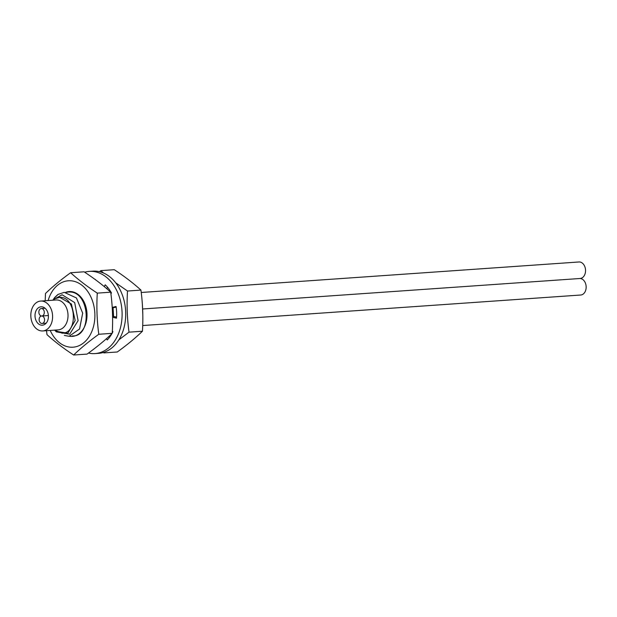 <?xml version="1.0" encoding="UTF-8"?>
<svg xmlns="http://www.w3.org/2000/svg" width="617" height="617" viewBox="0 0 617 617"><rect width="100%" height="100%" fill="white"/><g stroke="black" fill="none" stroke-linecap="round" stroke-linejoin="round"><path stroke-width="0.93" d="M41.378 306.788A9.224 6.694 -94 0 0 41.069 306.796A9.224 6.694 -94 0 0 35.022 316.259A9.224 6.694 -94 0 0 42.049 325.221A9.224 6.694 86 0 0 42.357 325.205A9.224 6.694 86 0 0 48.404 315.742A9.224 6.694 86 0 0 41.378 306.788M42.75 330.951A14.985 10.867 86 0 0 52.576 315.588A14.985 10.867 86 0 0 41.162 301.034A14.985 10.867 -94 0 0 40.668 301.057A14.985 10.867 -94 0 0 30.85 316.421A14.985 10.867 -94 0 0 42.264 330.967A14.985 10.867 86 0 0 42.75 330.951L58.168 329.871A14.985 10.867 86 0 0 67.993 314.508A14.985 10.867 86 0 0 56.579 299.962A14.985 10.867 -94 0 0 56.085 299.978L40.668 301.057M54.489 330.126L62.07 333.172C78.783 333.65 76.184 295.512 59.309 297.402L54.242 299.006L59.487 297.232L71.402 304.004L75.158 320.508L67.855 333.203L55.723 331.26L56.386 331.869L69.667 334.175L78.104 320.67L74.688 302.608L62.116 294.772L52.406 300.24M64.237 292.342L76.446 297.957L82.686 313.143L79.578 328.984L69.235 336.172L79.562 328.984L82.67 313.143L76.431 297.957L64.222 292.342L58.067 294.417L53.648 298.798M55.083 330.635L55.723 331.26M58.067 294.417A22.035 15.988 -94 0 0 57.682 294.679L54.497 297.695M69.235 336.172L68.533 336.196L69.235 336.172M68.518 336.203L64.338 335.401M66.173 292.358L68.101 292.072M72.397 335.933C92.442 337.144 90.097 290.522 68.849 292.042M113.59 316.398L113.073 307.875L113.574 316.39M142.812 315.04L142.373 304.389M579.949 278.498A8.276 6 86 0 1 586.15 286.72A8.276 6 86 0 1 580.72 295.019L142.697 325.545M141.231 292.481L578.962 261.978A8.276 6 86 0 1 585.541 270.192A8.276 6 86 0 1 580.111 278.491L143.059 308.947M41.439 308.523A3.748 2.715 -94 0 0 41.316 308.523A3.748 2.715 -94 0 0 38.863 312.364A3.748 2.715 -94 0 0 41.709 316.004A3.748 2.715 -94 0 0 41.833 315.997A3.748 2.715 -94 0 0 44.293 312.156A3.748 2.715 -94 0 0 41.439 308.523M41.987 323.485A3.748 2.715 -94 0 0 42.11 323.478A3.748 2.715 -94 0 0 44.563 319.637A3.748 2.715 -94 0 0 41.709 316.004A3.748 2.715 -94 0 0 41.586 316.004A3.748 2.715 -94 0 0 39.133 319.845A3.748 2.715 -94 0 0 41.987 323.485M84.683 272.213A41.2 29.886 86 0 1 89.303 271.387A41.2 29.886 86 0 1 122.073 312.271A41.2 29.886 86 0 1 95.026 353.58A41.2 29.886 86 0 1 88.493 353.055M112.217 307.436L116.05 306.472A33.704 24.449 86 0 1 116.482 318.164L112.595 317.254M104.327 286.65L105.191 284.807A33.704 24.449 86 0 1 111.5 293.036L110.898 293.638M94.756 279.2A33.704 24.449 86 0 1 95.195 279.3L95.18 279.509M111.908 333.635A33.704 24.449 86 0 1 107.211 339.967L106.486 338.64M112.333 331.113L112.919 331.653A33.704 24.449 86 0 1 112.24 333.018M89.303 271.387L92.897 271.141A41.2 29.886 86 0 1 125.675 312.025A41.2 29.886 86 0 1 98.627 353.333L95.026 353.58M112.255 307.991L116.15 307.096M116.567 317.092L112.579 316.305M109.502 337.329L108.985 336.381M106.818 288.756L107.528 287.237M103.247 352.508L103.872 352.916L117.292 351.983C127.017 344.972 135.401 338.054 142.442 331.229C143.283 317.416 142.774 303.703 140.931 290.083C133.388 283.195 124.503 276.401 114.276 269.698L100.856 270.632L99.437 271.665M103.872 352.916L104.875 351.96M118.865 339.836L129.015 332.162L142.442 331.229M129.015 332.162C127.171 318.542 126.662 304.829 127.503 291.023L115.711 282.817M103.54 273.022L100.856 270.632M127.503 291.023L140.931 290.083M48.134 300.533A33.295 24.148 86 0 1 69.474 280.727A33.295 24.148 86 0 1 94.864 313.814A33.295 24.148 86 0 1 71.911 347.24A33.295 24.148 86 0 1 50.216 330.427M45.188 300.741L45.488 293.491C52.53 286.666 60.913 279.748 70.631 272.737C78.174 279.624 87.059 286.427 97.285 293.129C96.445 306.934 96.954 320.647 98.797 334.267C89.072 341.286 80.688 348.204 73.654 355.022C63.42 348.32 54.535 341.525 47 334.638L46.514 330.689M70.631 272.737L84.059 271.804C94.285 278.506 103.17 285.301 110.713 292.188L97.285 293.129M110.713 292.188C112.556 305.816 113.065 319.529 112.225 333.334C105.183 340.16 96.8 347.078 87.074 354.089L73.654 355.022M112.225 333.334L98.797 334.267M65.695 292.327A22.474 16.297 86 0 1 69.127 291.563A22.474 16.297 86 0 1 87.005 313.868A22.474 16.297 86 0 1 72.251 336.396A22.474 16.297 86 0 1 69.035 336.188M45.095 308.261L41.316 308.523M48.388 315.542L41.833 315.997M46.136 323.2L42.11 323.478"/></g></svg>
